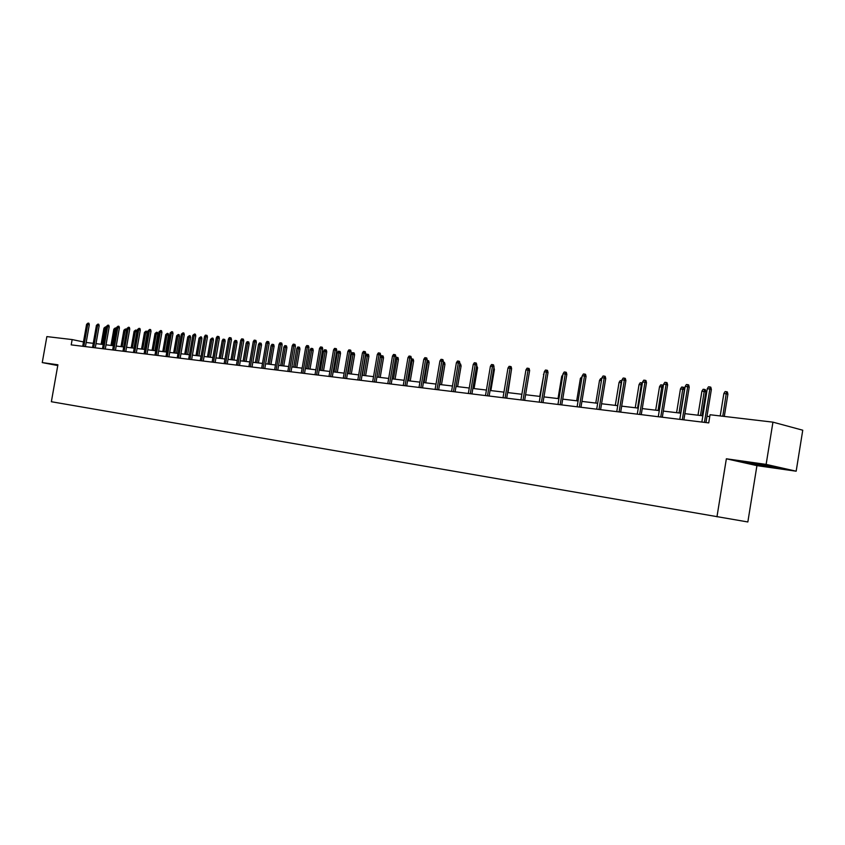 <?xml version="1.0" encoding="UTF-8"?>
<svg xmlns="http://www.w3.org/2000/svg" width="845" height="845" viewBox="0 0 845 845"><rect width="100%" height="100%" fill="white"/><g stroke="black" fill="none" stroke-linecap="round" stroke-linejoin="round"><path stroke-width="1.27" d="M796.17 471.204L766.13 464.391L726.362 458.793L756.93 465.637L796.17 471.204L802.75 430.211L772.943 422.151L710.064 414.747L708.733 422.901L71.212 344.876L72.152 339.574L46.866 336.595L42.25 362.589L57.766 365.558M756.93 465.637L747.846 521.967L51.365 401.724L57.904 364.786L42.25 362.589M766.13 464.391L772.943 422.151M726.362 458.793L716.961 516.802M83.475 341.929L72.152 339.574M709.758 416.606L707.001 416.279M702.871 415.793L684.894 413.659M680.816 413.173L663.325 411.092M659.28 410.607L642.253 408.589M638.26 408.114L621.677 406.139M617.737 405.674L601.577 403.752M597.679 403.287L581.93 401.417M578.075 400.952L562.728 399.136M558.915 398.682L543.958 396.896M540.187 396.453L525.59 394.721M521.872 394.277L507.634 392.576M503.947 392.143L490.058 390.496M486.414 390.063L472.862 388.446M469.26 388.024L456.025 386.45M452.466 386.017L439.548 384.486M436.02 384.063L423.408 382.563M419.912 382.151L407.596 380.683M404.132 380.282L392.101 378.845M388.679 378.444L376.923 377.039M373.532 376.638L362.04 375.275M358.681 374.874L347.453 373.543M344.126 373.141L333.152 371.842M329.856 371.451L319.125 370.173M315.861 369.783L305.362 368.536M302.13 368.156L291.863 366.931M288.663 366.55L278.618 365.357M275.449 364.977L265.615 363.804M262.478 363.434L252.845 362.294M249.74 361.924L240.318 360.804M237.244 360.435L228.013 359.336M224.971 358.977L215.94 357.9M212.908 357.541L204.067 356.495M201.068 356.136L192.406 355.111M189.438 354.752L180.946 353.749M177.999 353.39L169.687 352.407M166.771 352.059L158.628 351.087M155.733 350.749L147.748 349.798M144.875 349.46L137.048 348.531M134.207 348.182L126.539 347.274M123.708 346.936L116.198 346.049M113.399 345.711L106.016 344.834M103.248 344.507L96.013 343.651M93.256 343.323L86.169 342.478M57.84 365.146L55.274 364.987L57.787 365.473M743.199 462.067L771.327 467.19L781.498 468.257L772.436 466.197L743.199 462.067M85.44 346.619L89.295 324.765L87.722 324.417L83.835 346.429M86.591 324.3L88.06 323.096L87.722 324.417L86.591 324.3L82.704 346.292M88.06 323.096L88.936 323.286L89.295 324.765M106.079 328.441L103.967 328.103L101.115 344.253M103.967 328.103L105.424 326.909L102.245 344.39M105.424 326.909L106.301 327.163M95.274 347.823L99.161 325.79L97.587 325.441L93.668 347.633M96.436 325.325L97.925 324.11L97.587 325.441L96.436 325.325L92.527 347.485M97.925 324.11L98.802 324.3L99.161 325.79M105.276 349.048L109.195 326.835L107.611 326.487L103.66 348.848M106.438 326.36L107.949 325.135L107.611 326.487L106.438 326.36L102.498 348.71M107.949 325.135L108.825 325.325L109.195 326.835M116.24 329.539L113.843 329.149L110.98 345.425M113.843 329.149L115.332 327.934L112.131 345.563M115.332 327.934L116.367 328.853M126.57 330.659L123.888 330.205L121.004 346.619M123.888 330.205L125.387 328.99L122.166 346.756M125.387 328.99L126.254 329.18L126.592 330.575M57.819 365.251L55.96 364.903M753.877 463.208L771.221 465.996M778.477 467.57L746.272 462.384M115.448 350.295L119.388 327.892L117.804 327.543L113.832 350.094M116.61 327.416L118.142 326.181L117.804 327.543L116.61 327.416L112.649 349.946M118.142 326.181L119.018 326.381L119.388 327.892M134.101 331.282L135.612 330.057L136.478 330.247L136.837 331.747L134.101 331.282L131.186 347.834M135.612 330.057L132.38 347.971M136.837 331.747L133.964 348.161M125.778 351.562L129.75 328.969L128.165 328.62L124.162 351.362M126.951 328.494L128.493 327.247L128.165 328.62L126.951 328.494L122.958 351.214M128.493 327.247L129.38 327.438L129.75 328.969M144.474 332.37L146.005 331.134L146.872 331.335L147.241 332.845L144.474 332.37L141.548 349.059M146.005 331.134L142.752 349.207M147.241 332.845L144.337 349.397M136.298 352.84L140.291 330.068L138.696 329.708L134.672 352.65M137.471 329.582L139.034 328.325L138.696 329.708L137.471 329.582L133.447 352.492M139.034 328.325L139.921 328.525L140.291 330.068M155.026 333.49L156.578 332.243L157.445 332.434L157.814 333.965L155.026 333.49L152.079 350.316M156.578 332.243L153.304 350.453M157.814 333.965L154.888 350.643M146.988 354.15L151.012 331.187L149.407 330.828L145.351 353.949M148.16 330.701L149.745 329.423L149.407 330.828L148.16 330.701L144.115 353.801M149.745 329.423L150.632 329.624L151.012 331.187M165.747 334.62L167.321 333.363L168.187 333.553L168.567 335.095L165.747 334.62L162.779 351.583M167.321 333.363L164.025 351.731M168.567 335.095L165.62 351.921M157.857 355.481L161.913 332.317L160.307 331.958L156.23 355.28M159.04 331.821L160.645 330.543L160.307 331.958L159.04 331.821L154.962 355.132M160.645 330.543L161.532 330.744L161.913 332.317M176.658 335.771L178.242 334.504L179.119 334.694L179.499 336.257L176.658 335.771L173.669 352.883M178.242 334.504L174.936 353.03M179.499 336.257L176.531 353.221M168.915 356.833L173.003 333.469L171.398 333.11L167.278 356.643M170.109 332.972L171.725 331.684L171.398 333.11L170.109 332.972L166 356.484M171.725 331.684L172.612 331.884L173.003 333.469M187.748 336.933L189.364 335.666L190.231 335.856L190.611 337.43L187.748 336.933L184.738 354.192M189.364 335.666L186.027 354.351M190.611 337.43L187.632 354.541M180.165 358.217L184.284 334.641L182.678 334.282L178.538 358.016M181.369 334.145L183.006 332.845L182.678 334.282L181.369 334.145L177.228 357.857M183.006 332.845L183.893 333.046L184.284 334.641M191.625 359.621L195.765 335.835L194.16 335.476L189.977 359.421M192.818 335.328L194.477 334.018L194.16 335.476L192.818 335.328L188.646 359.252M194.477 334.018L195.375 334.219L195.765 335.835M203.275 361.047L207.447 337.049L205.842 336.68L201.628 360.847M204.479 336.542L205.398 335.138L206.159 335.222L205.842 336.68L204.479 336.542L200.276 360.678M206.159 335.222L207.057 335.423L207.447 337.049M215.137 362.494L219.341 338.285L217.725 337.916L213.489 362.294M216.341 337.778L217.281 336.363L218.042 336.437L217.725 337.916L216.341 337.778L212.116 362.125M218.042 336.437L218.939 336.648L219.341 338.285M227.21 363.973L231.456 339.542L229.84 339.172L225.573 363.772M228.425 339.025L229.365 337.599L230.146 337.683L229.84 339.172L228.425 339.025L224.168 363.603M230.146 337.683L231.044 337.884L231.456 339.542M239.515 365.473L243.782 340.831L242.166 340.45L237.867 365.272M240.73 340.303L241.681 338.866L242.473 338.951L242.166 340.45L240.73 340.303L236.431 365.103M242.473 338.951L243.371 339.151L243.782 340.831M252.032 367.015L256.341 342.13L254.715 341.76L250.384 366.804M253.257 341.602L254.208 340.155L255.021 340.239L254.715 341.76L253.257 341.602L248.926 366.635M255.021 340.239L255.919 340.44L256.341 342.13M264.791 368.568L269.122 343.461L267.506 343.081L263.133 368.367M266.017 342.933L266.978 341.464L267.812 341.549L267.506 343.081L266.017 342.933L261.654 368.188M267.812 341.549L268.71 341.76L269.122 343.461M277.783 370.163L282.156 344.813L280.529 344.433L276.135 369.962M279.019 344.285L279.991 342.795L280.825 342.89L280.529 344.433L279.019 344.285L274.625 369.772M280.825 342.89L281.734 343.102L282.156 344.813M291.029 371.779L295.423 346.196L293.807 345.816L289.37 371.578M292.264 345.658L293.247 344.158L294.102 344.253L293.807 345.816L292.264 345.658L287.828 371.388M294.102 344.253L295 344.464L295.423 346.196M199.04 338.127L200.666 336.838L201.543 337.039L201.923 338.623L199.04 338.127L196.008 355.534M200.666 336.838L197.318 355.692M201.923 338.623L198.924 355.882M210.521 339.341L212.169 338.042L213.046 338.243L213.426 339.838L210.521 339.341L207.469 356.896M212.169 338.042L208.799 357.055M213.426 339.838L210.405 357.245M222.203 340.567L223.112 339.183L223.872 339.267L224.749 339.468L225.14 341.074L222.203 340.567L219.13 358.28M223.872 339.267L220.482 358.449M225.14 341.074L222.087 358.639M234.097 341.824L235.016 340.429L235.787 340.503L236.663 340.704L237.054 342.331L234.097 341.824L230.991 359.695M235.787 340.503L232.375 359.854M237.054 342.331L233.98 360.044M246.191 343.102L247.12 341.686L247.902 341.771L248.779 341.971L249.18 343.609L246.191 343.102L243.075 361.132M247.902 341.771L244.48 361.301M249.18 343.609L246.085 361.491M258.517 344.401L259.447 342.975L260.249 343.059L261.126 343.26L261.527 344.918L258.517 344.401L255.37 362.589M260.249 343.059L256.806 362.758M261.527 344.918L258.412 362.949M271.055 345.721L272.005 344.285L272.819 344.369L273.695 344.57L274.097 346.239L271.055 345.721L267.886 364.079M272.819 344.369L269.344 364.258M274.097 346.239L270.96 364.448M283.836 347.073L284.786 345.616L285.61 345.7L286.487 345.911L286.899 347.591L283.836 347.073L280.635 365.6M285.61 345.7L282.124 365.769M286.899 347.591L283.74 365.959M296.838 348.436L297.799 346.978L298.644 347.063L299.521 347.274L299.943 348.974L296.838 348.436L293.627 367.142M298.644 347.063L295.137 367.321M299.943 348.974L296.753 367.512M310.094 349.841L311.066 348.362L311.921 348.446L312.798 348.658L313.22 350.369L310.094 349.841L306.851 368.716M311.921 348.446L308.393 368.895M313.22 350.369L310.009 369.085M304.517 373.437L308.953 347.601L307.326 347.221L302.859 373.226M305.753 347.052L306.746 345.552L307.622 345.637L307.326 347.221L305.753 347.052L301.295 373.036M307.622 345.637L308.52 345.848L308.953 347.601M323.593 351.256L324.575 349.767L325.452 349.862L326.328 350.073L326.751 351.805L323.593 351.256L320.329 370.311M325.452 349.862L321.903 370.501M326.751 351.805L323.519 370.691M318.269 375.117L322.748 349.038L321.121 348.647L316.611 374.916M319.516 348.489L320.519 346.957L321.406 347.052L321.121 348.647L319.516 348.489L315.016 374.715M321.406 347.052L322.304 347.263L322.748 349.038M337.356 352.714L338.338 351.203L339.236 351.298L340.112 351.509L340.546 353.252L337.356 352.714L334.06 371.948M339.236 351.298L335.666 372.138M340.546 353.252L337.282 372.328M332.296 376.828L336.796 350.495L335.18 350.105L330.638 376.627M333.543 349.936L334.546 348.404L335.454 348.499L335.18 350.105L333.543 349.936L329.001 376.426M335.454 348.499L336.363 348.71L336.796 350.495M351.383 354.192L352.376 352.671L353.284 352.766L354.161 352.978L354.604 354.742L351.383 354.192L348.066 373.606M353.284 352.766L349.693 373.807M354.604 354.742L351.309 373.997M346.587 378.581L351.129 351.985L349.513 351.594L344.929 378.38M347.844 351.425L348.858 349.872L349.788 349.967L349.513 351.594L347.844 351.425L343.271 378.18M349.788 349.967L350.686 350.179L351.129 351.985M365.674 355.703L366.677 354.161L367.607 354.256L368.483 354.467L368.927 356.252L365.674 355.703L362.336 375.307M367.607 354.256L363.994 375.507M368.927 356.252L365.61 375.698M361.174 380.366L365.748 353.506L364.121 353.115L359.516 380.166M362.42 352.935L363.456 351.372L364.396 351.467L364.121 353.115L362.42 352.935L357.815 379.954M364.396 351.467L365.304 351.689L365.748 353.506M380.303 357.16L381.264 355.682L382.215 355.787L383.091 355.998L383.535 357.794L381.951 357.414L378.581 377.24M382.215 355.787L381.951 357.414L380.292 357.234M383.535 357.794L380.197 377.43M376.046 382.183L380.662 355.058L379.035 354.668L374.388 381.982M377.303 354.478L378.338 352.893L379.299 352.999L379.035 354.668L377.303 354.478L372.656 381.771M379.299 352.999L380.208 353.221L380.662 355.058M395.64 358.005L396.136 357.234L397.984 357.551L398.428 359.368L396.854 358.988L393.453 379.004M397.108 357.34L396.854 358.988L395.492 358.84M398.428 359.368L395.069 379.204M391.214 384.042L395.872 356.643L394.245 356.241L389.566 383.841M392.481 356.062L393.527 354.456L394.509 354.562L394.245 356.241L392.481 356.062L387.792 383.63M394.509 354.562L395.407 354.784L395.872 356.643M411.293 358.85L413.173 359.136L413.627 360.973L412.043 360.583L408.621 380.81M412.297 358.924L412.043 360.583L411.019 360.477M413.627 360.973L410.237 381M406.698 385.943L411.388 358.248L409.772 357.857L405.051 385.732M407.966 357.667L409.022 356.051L410.026 356.157L409.772 357.857L407.966 357.667L403.245 385.521M410.026 356.157L410.923 356.379L411.388 358.248M422.511 387.876L427.232 359.896L425.616 359.495L420.852 387.675M423.778 359.305L424.845 357.678L425.869 357.784L425.616 359.495L423.778 359.305L419.014 387.443M425.869 357.784L426.767 358.005L427.232 359.896M438.639 389.851L443.414 361.575L441.798 361.174L436.992 389.651M439.918 360.984L440.995 359.336L442.041 359.442L441.798 361.174L439.918 360.984L435.112 389.418M442.041 359.442L442.938 359.664L443.414 361.575M455.117 391.869L459.923 363.297L458.317 362.896L453.469 391.668M456.395 362.695L457.483 361.026L458.55 361.132L458.317 362.896L456.395 362.695L451.547 391.425M458.55 361.132L459.448 361.364L459.923 363.297M471.943 393.928L476.791 365.051L475.186 364.649L470.306 393.728M473.221 364.438L474.32 362.758L475.408 362.864L475.186 364.649L473.221 364.438L468.341 393.485M475.408 362.864L476.305 363.096L476.791 365.051M489.139 396.03L494.029 366.846L492.424 366.434L487.491 395.83M490.417 366.223L491.526 364.522L492.635 364.639L492.424 366.434L490.417 366.223L485.495 395.587M492.635 364.639L493.533 364.86L494.029 366.846M506.694 398.175L511.626 368.673L510.031 368.262L505.067 397.974M507.982 368.05L509.102 366.329L510.243 366.445L510.031 368.262L507.982 368.05L503.018 397.731M510.243 366.445L511.13 366.667L511.626 368.673M524.65 400.372L529.625 370.543L528.03 370.131L523.023 400.171M525.939 369.909L527.069 368.166L528.231 368.293L528.03 370.131L525.939 369.909L520.932 399.917M528.231 368.293L529.118 368.515L529.625 370.543M542.997 402.621L548.025 372.455L546.43 372.043L541.381 402.421M544.286 371.821L545.437 370.057L546.62 370.173L546.43 372.043L544.286 371.821L539.237 402.157M546.62 370.173L547.507 370.406L548.025 372.455M561.767 404.913L566.826 374.409L565.252 373.997L560.15 404.723M563.055 373.765L564.217 371.98L565.432 372.106L565.252 373.997L563.055 373.765L557.964 404.449M565.432 372.106L566.308 372.339L566.826 374.409M427.137 360.466L428.668 360.752L429.133 362.611L427.549 362.22L424.095 382.648M427.792 360.54L427.549 362.22L426.852 362.146M429.133 362.611L425.711 382.838M443.308 362.156L444.481 362.41L444.945 364.279L443.371 363.889L439.886 384.528M443.604 362.188L443.023 363.857M444.945 364.279L441.502 384.718M459.828 363.889L460.62 364.089L461.095 365.98L457.61 386.63M461.095 365.98L459.543 365.6M476.686 365.705L477.573 367.723L474.066 388.594M477.573 367.723L476.39 367.427M493.902 367.564L494.399 369.497L490.861 390.591M494.399 369.497L493.617 369.297M511.341 370.374L508.014 392.629M543.842 374.483L539.775 396.4M543.43 374.441L544 373.564M562.612 376.458L561.714 376.363L558.027 398.576M561.714 376.363L562.907 374.641M581.793 378.486L580.409 378.338L576.691 400.794M580.409 378.338L582.099 376.638M580.959 407.269L586.071 376.405L584.497 375.993L579.353 407.068M582.247 375.761L583.42 373.955L584.666 374.082L584.497 375.993L582.247 375.761L577.114 406.794M584.666 374.082L585.543 374.314L586.071 376.405M601.429 380.556L599.527 380.356L595.778 403.054M599.527 380.356L600.679 378.581L601.735 378.687M600.594 409.667L605.749 378.454L604.186 378.032L598.989 409.476M601.883 377.799L603.066 375.972L604.344 376.109L604.186 378.032L601.883 377.799L596.697 409.191M604.344 376.109L605.21 376.342L605.749 378.454M621.519 382.7L619.068 382.415L615.287 405.378M619.068 382.415L620.241 380.62L621.508 380.746L617.568 405.653M620.695 412.128L625.891 380.546L624.328 380.123L619.089 411.937M621.983 379.88L623.177 378.042L624.487 378.169L624.328 380.123L621.983 379.88L616.755 411.642M624.487 378.169L625.342 378.412L625.891 380.546M642.063 384.95L639.063 384.528L635.25 407.755M639.063 384.528L640.246 382.7L641.545 382.838L637.584 408.029M641.545 382.838L642.38 383.07M641.26 414.641L646.499 382.69L644.957 382.267L639.676 414.451M642.549 382.014L643.763 380.155L645.094 380.292L644.957 382.267L642.549 382.014L637.267 414.156M645.094 380.292L645.95 380.525L646.499 382.69M663.103 387.263L659.533 386.683L655.678 410.184M659.533 386.683L660.716 384.845L662.047 384.982L658.065 410.469M662.047 384.982L662.881 385.214L663.219 386.556M662.322 417.219L667.613 384.887L666.071 384.464L660.737 417.029M663.61 384.2L664.835 382.32L666.198 382.458L666.071 384.464L663.61 384.2L658.287 416.733M666.198 382.458L667.054 382.69L667.613 384.887M680.468 388.89L681.672 387.031L683.035 387.168L683.869 387.401L684.408 389.566L680.468 388.89L676.591 412.666M683.035 387.168L679.031 412.962M684.408 389.566L680.563 413.142M683.88 419.859L689.224 387.137L687.703 386.704L682.316 419.669M685.179 386.44L686.415 384.528L687.819 384.676L687.703 386.704L685.179 386.44L679.803 419.363M687.819 384.676L688.664 384.919L689.224 387.137M701.91 391.15L703.124 389.27L704.519 389.408L705.343 389.64L705.902 391.826L701.91 391.15L697.991 415.212M704.519 389.408L700.494 415.508M705.902 391.826L702.015 415.687M705.976 422.563L711.374 389.439L709.853 389.006L704.424 422.373M707.276 388.732L708.522 386.799L709.958 386.947L709.853 389.006L707.276 388.732L701.846 422.056M709.958 386.947L710.803 387.19L711.374 389.439M723.869 393.464L725.094 391.562L726.52 391.71L727.344 391.943L727.904 394.15L723.869 393.464L720.215 415.941M726.52 391.71L722.781 416.247M727.904 394.15L724.292 416.416M752.61 463.06L752.008 463.313"/></g></svg>
